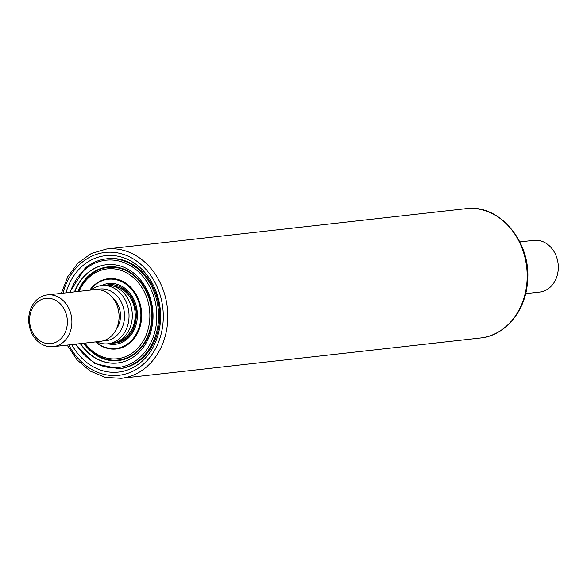 <?xml version="1.0" encoding="UTF-8"?>
<svg xmlns="http://www.w3.org/2000/svg" width="587" height="587" viewBox="0 0 587 587"><rect width="100%" height="100%" fill="white"/><g stroke="black" fill="none" stroke-linecap="round" stroke-linejoin="round"><path stroke-width="0.88" d="M103.077 340.849A26.026 21.543 -96.4 0 0 123.864 309.562A26.026 21.543 -96.4 0 0 97.325 289.538M90.802 290.051A29.284 24.236 83.6 0 1 101.47 285.583A29.284 24.236 83.6 0 1 128.296 308.696A29.284 24.236 83.6 0 1 108.001 343.784A29.284 24.236 83.6 0 1 96.606 341.788M30.15 325.653A22.776 18.85 -96.4 0 0 53.124 343.241A22.776 18.85 -96.4 0 0 66.793 316.342A22.776 18.85 -96.4 0 0 43.827 298.746A22.776 18.85 -96.4 0 0 30.15 325.653M71.225 315.468A26.026 21.543 83.6 0 1 53.19 346.66A26.026 21.543 83.6 0 1 29.35 326.115A26.026 21.543 83.6 0 1 47.386 294.923A26.026 21.543 83.6 0 1 71.225 315.468M525.651 293.639L539.614 292.077A26.026 21.543 -96.4 0 0 557.65 260.885A26.026 21.543 -96.4 0 0 533.81 240.34L519.847 241.91M47.386 294.923L94.573 289.633A26.026 21.543 83.6 0 1 118.42 310.178A26.026 21.543 83.6 0 1 100.384 341.363L53.19 346.66M112.741 297.903A21.147 17.5 83.6 0 1 119.939 310.56A21.147 17.5 83.6 0 1 116.263 329.27M108.008 343.777A30.583 25.307 83.6 0 0 127.159 339.088A30.583 25.307 83.6 0 0 133.851 299.458A30.583 25.307 83.6 0 0 101.478 285.583L104.743 285.216A29.284 24.236 83.6 0 1 131.561 308.329A29.284 24.236 83.6 0 1 111.273 343.417L108.001 343.784M113.247 286.067A27.978 23.157 83.6 0 1 134.504 308.146A27.978 23.157 83.6 0 1 119.381 340.695M106.746 285.091A29.284 24.236 83.6 0 1 108.734 284.768A29.284 24.236 83.6 0 1 135.553 307.882A29.284 24.236 83.6 0 1 115.265 342.962A29.284 24.236 83.6 0 1 113.254 343.087M65.949 292.84A58.561 48.464 83.6 0 1 122.147 257.275A58.561 48.464 83.6 0 1 160.383 321.852A58.561 48.464 83.6 0 1 124.033 371.057A58.561 48.464 83.6 0 1 71.753 344.576M119.983 368.629A55.31 45.771 -96.4 0 0 159.51 321.206A55.31 45.771 -96.4 0 0 107.648 258.698L106.555 258.823A55.31 45.771 83.6 0 1 149.538 282.707A55.31 45.771 83.6 0 1 140.146 359.405A55.31 45.771 83.6 0 1 118.89 368.746L119.983 368.629M74.512 291.878A49.455 40.929 83.6 0 1 106.482 264.722A49.455 40.929 83.6 0 1 144.916 286.074A49.455 40.929 83.6 0 1 117.51 363.008A49.455 40.929 83.6 0 1 80.316 343.615M74.769 291.856A49.455 40.929 83.6 0 1 87.734 273.05A49.455 40.929 83.6 0 1 106.614 264.708M117.642 362.993A49.455 40.929 83.6 0 1 80.573 343.586M90.082 290.132A34.809 28.807 83.6 0 1 108.118 279.273A34.809 28.807 83.6 0 1 135.171 294.307A34.809 28.807 83.6 0 1 115.881 348.465A34.809 28.807 83.6 0 1 95.886 341.869M107.663 347.966A35.367 29.269 -96.4 0 0 116.864 348.898M108.977 278.627A35.367 29.269 -96.4 0 0 100.216 281.577M95.556 341.905A35.367 29.269 -96.4 0 0 116.292 348.972A35.367 29.269 -96.4 0 0 135.883 293.955A35.367 29.269 -96.4 0 0 108.404 278.686A35.367 29.269 -96.4 0 0 89.752 290.169M84.851 343.102A45.206 37.414 -96.4 0 0 136.353 349.691A45.206 37.414 -96.4 0 0 142.436 288.422A45.206 37.414 -96.4 0 0 79.047 291.372M84.249 343.175A46.571 38.544 -96.4 0 0 137.534 350.975A46.571 38.544 -96.4 0 0 144.109 287.571A46.571 38.544 -96.4 0 0 78.445 291.438M83.714 343.234A47.114 38.991 -96.4 0 0 137.703 351.518A47.114 38.991 -96.4 0 0 144.468 287.263A47.114 38.991 -96.4 0 0 77.91 291.504M526.95 282.208A65.069 53.85 -96.4 0 0 465.931 208.671C499.603 203.579 531.829 242.504 527.5 282.024C525.636 311.081 505.165 335.72 480.445 338.002A65.069 53.85 -96.4 0 0 526.95 282.208M61.349 293.361L67.776 276.631L78.049 262.947L91.345 253.459L106.555 248.998A65.069 53.85 83.6 0 1 167.574 322.534A65.069 53.85 83.6 0 1 121.069 378.329L480.445 338.002M68.789 344.907A61.818 51.157 -96.4 0 0 124.055 374.389A61.818 51.157 -96.4 0 0 163.069 322.3A61.818 51.157 -96.4 0 0 122.059 253.936A61.818 51.157 -96.4 0 0 62.985 293.177M85.306 268.164A55.31 45.771 83.6 0 1 106.555 258.823C98.66 259.748 91.506 262.888 85.108 268.244L69.486 292.443M70.176 292.37A54.011 44.693 83.6 0 1 85.225 269.323A54.011 44.693 83.6 0 1 147.946 283.514A54.011 44.693 83.6 0 1 138.774 358.415A54.011 44.693 83.6 0 1 75.98 344.099M128.898 343.791A34.809 28.807 83.6 0 1 117.275 348.304L115.881 348.465M126.939 338.185A29.284 24.236 83.6 0 1 115.991 342.881L127.049 338.017L133.33 329.982L136.58 311.088L131.363 296.318L125.735 289.927L109.461 284.688M108.118 279.273L109.512 279.111A34.809 28.807 83.6 0 1 121.847 280.946M106.555 248.998L465.931 208.671M67.153 345.09L77.132 359.978L90.178 371.05L105.242 377.353L121.069 378.329M75.29 344.18L94.47 363.551L118.89 368.746"/></g></svg>

